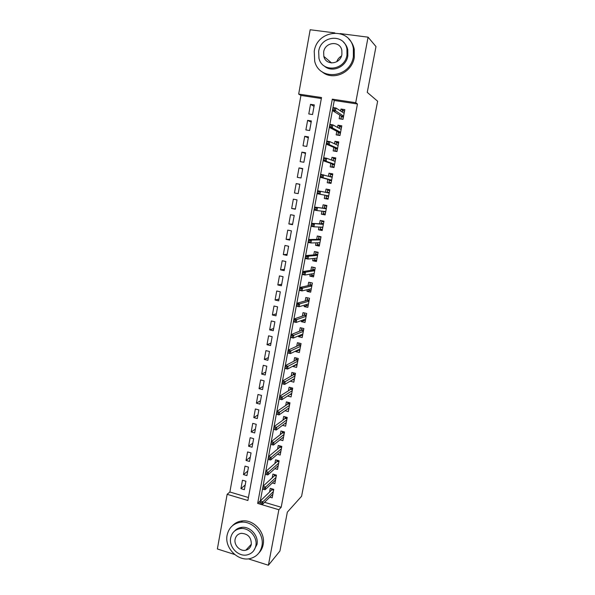 <?xml version="1.0" encoding="UTF-8"?>
<svg xmlns="http://www.w3.org/2000/svg" width="595" height="595" viewBox="0 0 595 595"><rect width="100%" height="100%" fill="white"/><g stroke="black" fill="none" stroke-linecap="round" stroke-linejoin="round"><path stroke-width="0.89" d="M245.809 550.219L245.802 550.219C248.777 549.445 250.614 547.497 251.321 544.373C251.358 537.397 248.011 533.708 241.265 533.313C237.941 533.908 235.888 535.902 235.114 539.293C233.805 545.184 240.149 551.699 245.802 550.219L251.35 544.202M234.631 554.481L217.368 548.969L227.141 494.304L247.884 500.492L321.523 97.535L298.675 94.084L310.174 29.75L334.873 32.911M321.345 98.525L300.936 95.438L229.878 492.005L227.141 494.304M300.936 95.438L298.675 94.084M339.842 115.118L339.165 118.74L343.01 119.342L344.832 109.614L340.98 109.019L340.615 110.99M336.822 131.309L336.16 134.872L339.99 135.496L341.798 125.813L337.96 125.203L337.543 127.427M333.817 147.411L333.17 150.907L336.986 151.554L338.786 141.93L334.963 141.298L334.502 143.782M330.835 163.424L330.195 166.86L333.996 167.522L335.788 157.95L331.98 157.303L331.467 160.04M327.867 179.355L327.235 182.725L331.021 183.409L332.806 173.889L329.013 173.219L328.455 176.209M324.915 195.19L324.297 198.499L328.068 199.206L329.838 189.738L326.06 189.046L325.458 192.282M321.94 211.136L321.367 214.193L325.13 214.914L326.886 205.498L323.122 204.792L322.505 208.116M318.98 227.022L318.459 229.796L322.2 230.533L323.955 221.169L320.207 220.447L319.582 223.794M316.034 242.82L315.566 245.319L319.292 246.077L321.04 236.758L317.299 236.014L316.674 239.391M313.104 258.528L312.687 260.751L316.406 261.532L318.139 252.265L314.413 251.507L313.781 254.898M310.188 274.146L309.824 276.11L313.528 276.898L315.253 267.691L311.542 266.91L310.902 270.323M307.295 289.683L306.975 291.379L310.664 292.19L312.382 283.027L308.686 282.223L308.046 285.667M304.409 305.138L304.149 306.566L307.823 307.392L309.526 298.281L305.845 297.463L305.198 300.929M301.546 320.504L301.33 321.672L304.99 322.52L306.685 313.453L303.019 312.62L302.364 316.101M298.697 335.788L298.526 336.696L302.178 337.558L303.859 328.544L300.207 327.696L299.553 331.199M295.864 350.99L295.745 351.645L299.374 352.523L301.055 343.553L297.411 342.69L296.756 346.216M293.045 366.103L292.971 366.513L296.593 367.405L298.259 358.488L294.629 357.602L293.967 361.15M290.241 381.142L293.818 382.206L295.477 373.333L291.862 372.433L291.2 376.003M287.556 396.032L291.067 396.932L292.718 388.111L289.111 387.189L288.441 390.781M285.042 410.721L288.322 411.584L289.966 402.8L286.374 401.87L285.704 405.485M282.513 425.321L285.6 426.154L287.229 417.415L283.651 416.47L282.975 420.1M279.977 439.846L282.885 440.642L284.514 431.955L280.944 430.996L280.267 434.647M277.434 454.29L280.186 455.063L281.807 446.421L278.252 445.439L277.567 449.113M274.883 468.659L277.501 469.403L279.114 460.805L275.574 459.816L274.883 463.505M272.332 482.947L274.83 483.676L276.437 475.122L272.904 474.111L272.213 477.822M245.222 484.97L240.93 488.651L242.455 480.224L245.899 481.229L244.367 489.663L240.93 488.651M247.743 471.106L243.474 474.587L245.006 466.116L248.465 467.105L246.925 475.591L243.474 474.587M250.272 457.168L246.033 460.456L247.579 451.94L251.045 452.914L249.498 461.437L246.033 460.456M252.816 443.163L248.606 446.25L250.153 437.689L253.641 438.649L252.079 447.217L248.606 446.25M255.374 429.084L251.194 431.97L252.749 423.365L256.244 424.309L254.682 432.922L251.194 431.97M257.947 414.931L253.79 417.616L255.359 408.966L258.862 409.896L257.293 418.553L253.79 417.616M260.536 400.71L256.408 403.187L257.977 394.492L261.495 395.407L259.918 404.109L256.408 403.187M263.131 386.415L259.033 388.684L260.617 379.945L264.143 380.837L262.559 389.591L259.033 388.684M265.742 372.046L261.674 374.099L263.265 365.315L266.805 366.193L265.206 374.991L261.674 374.099M268.367 357.602L264.329 359.44L265.928 350.611L269.483 351.474L267.876 360.317L264.329 359.44M271.008 343.077L266.991 344.706L268.605 335.825L272.168 336.681L270.554 345.569L266.991 344.706M273.663 328.485L269.676 329.89L271.29 320.965L274.875 321.798L273.254 330.738L269.676 329.89M276.325 313.81L272.376 315L273.998 306.031L277.597 306.841L275.961 315.826L272.376 315M279.01 299.062L275.083 300.029L276.72 291.007L280.327 291.81L278.683 300.839L275.083 300.029M281.703 284.239L277.813 284.975L279.449 275.909L283.071 276.69L281.42 285.771L277.813 284.975M284.41 269.334L280.55 269.847L282.201 260.729L285.838 261.495L284.179 270.621L280.55 269.847M287.132 254.348L283.302 254.63L284.968 245.467L288.612 246.211L286.946 255.389L283.302 254.63M289.869 239.287L286.076 239.339L287.742 230.124L291.409 230.853L289.728 240.083L286.076 239.339M292.621 224.144L288.858 223.958L290.538 214.698L294.213 215.405L292.524 224.687L288.858 223.958M295.388 208.919L291.662 208.503L293.342 199.184L297.031 199.875L295.336 209.209L291.662 208.503M298.169 193.613L294.473 192.959L296.169 183.587L299.85 184.398M302.654 168.958L299.01 167.909L297.307 177.325L301.011 177.994L302.729 168.571L299.01 167.909M305.473 153.443L301.866 152.142L300.148 161.617L303.874 162.264L305.592 152.781L301.866 152.142M308.314 137.839L304.737 136.292L303.011 145.812L306.745 146.444L308.478 136.91L304.737 136.292M311.163 122.154L307.622 120.354L305.889 129.926L309.638 130.543L311.378 120.956L307.622 120.354M229.878 492.005L248.427 497.524M294.473 192.959L298.169 193.643L299.873 184.264L296.169 183.587M312.546 114.545L314.294 104.906L310.523 104.326L308.783 113.957L312.546 114.545M264.544 502.314L281.19 507.26L357.454 103.999L334.271 100.488L260.298 501.049M269.788 497.16L272.175 497.866L273.767 489.358L270.256 488.331L269.557 492.065M340.095 33.58L368.074 37.165L375.988 46.566L367.264 92.374L377.632 101.224L301.591 496.26L287.34 512.131L279.933 551.015L268.39 565.25L248.308 558.839M368.074 37.165L355.706 102.697L332.315 99.164L257.665 503.415L278.869 509.737L268.39 565.25M357.454 103.999L355.706 102.697M281.19 507.26L278.869 509.737M260.164 501.012L257.665 503.415M334.271 100.488L332.315 99.164M314.026 106.379L310.523 104.326M292.956 379.67L290.211 381.298M295.774 365.003L292.971 366.513M298.616 350.254L295.745 351.645M301.494 335.439L298.526 336.696M304.409 320.541L301.33 321.672M307.384 305.577L304.149 306.566M310.419 290.546L306.975 291.379M313.565 275.44L309.824 276.11M316.629 260.312L312.687 260.751M319.47 245.155L315.566 245.319M322.319 229.908L318.459 229.796M325.19 214.579L321.367 214.193M328.076 199.169L324.297 198.499M329.808 189.887L326.06 189.046M332.717 174.342L329.013 173.219M335.639 158.716L331.98 157.303M338.585 143.008L334.963 141.298M339.098 128.282L339.358 126.869L341.537 127.218L337.96 125.203M344.17 111.101L340.98 109.019M272.317 494.676L272.748 494.802M271.774 488.778L273.737 489.521M273.611 490.213L271.975 489.737L271.744 488.941L271.513 490.183M259.837 503.853L261.294 504.285L261.562 502.812L260.112 502.381L259.837 503.853L260.305 500.975L262.923 501.749L273.35 491.574M260.112 502.381L260.305 500.975L271.975 489.737M261.562 502.812L262.923 501.749L262.432 504.389L272.874 494.125M261.294 504.285L262.432 504.389M227.119 535.143C224.241 548.099 238.573 562.253 250.83 558.37C256.802 556.526 260.491 552.413 261.912 546.039C264.559 534.206 252.808 520.803 241.139 522.187C233.552 523.213 228.874 527.534 227.119 535.143M258.847 553C261.079 550.725 262.507 547.936 263.146 544.633C265.787 532.852 254.087 519.517 242.463 520.9C238.461 521.272 235.129 522.871 232.452 525.705M234.571 531.06C236.453 528.933 238.84 527.706 241.726 527.363C250.205 526.129 258.914 535.864 256.988 544.492L253.641 550.791M230.674 537.902C228.621 547.155 238.707 557.322 247.527 554.785C251.997 553.521 254.764 550.516 255.82 545.786C257.754 537.121 249.008 527.348 240.499 528.583C235.181 529.416 231.909 532.525 230.674 537.902M336.748 61.746C337.618 59.232 339.187 57.336 341.456 56.071M314.234 51.386L314.703 61.292C319.344 81.292 350.284 77.952 353.37 56.689L353.356 48.403C350.053 26.537 317.061 29.43 314.234 51.386M321.91 71.653C332.501 81.247 351.913 73.007 354.27 57.566L354.256 49.325C353.437 45.28 351.63 41.866 348.834 39.077M343.575 42.275C345.725 44.283 347.13 46.789 347.778 49.801L347.83 55.937C346.126 67.28 331.698 73.215 324.104 65.874M318.675 51.289L318.965 58.295C322.192 72.94 344.765 70.567 346.974 55.112L346.922 48.946C344.386 33.327 320.742 35.477 318.675 51.289M341.902 54.428L341.842 50.359C340.124 40.401 325.011 41.814 323.665 51.958L323.821 56.384C325.829 65.933 340.489 64.424 341.902 54.428M323.933 56.48L323.97 56.897M274.875 480.559L275.388 480.708M274.429 474.55L276.377 475.405M276.251 476.089L274.615 475.621L274.377 474.832L274.154 476.037M262.566 489.112L264.024 489.536L264.299 488.056L262.841 487.632L262.566 489.112L263.035 486.256L265.653 487.022L276.006 477.391M262.841 487.632L263.035 486.256L274.615 475.621M264.299 488.056L265.653 487.022L265.162 489.678L275.53 479.949M264.024 489.536L265.162 489.678M277.441 466.376L278.036 466.547M277.106 460.247L277.025 460.649L279.033 461.214M278.906 461.891L277.263 461.43L277.025 460.649L276.809 461.824M265.311 474.289L266.776 474.713L267.051 473.226L265.586 472.802L265.311 474.289L265.772 471.463L268.404 472.222L278.676 463.126M265.586 472.802L265.772 471.463L277.263 461.43M267.051 473.226L268.404 472.222L267.906 474.892L278.2 465.699M266.776 474.713L267.906 474.892M280.007 452.111L280.706 452.304M279.791 445.863L279.687 446.391L281.703 446.949M281.576 447.619L279.925 447.165L279.687 446.391L279.479 447.537M268.062 459.392L269.535 459.809L269.81 458.306L268.345 457.897L268.062 459.392L268.524 456.588L271.164 457.332L281.361 448.794M268.345 457.897L268.524 456.588L279.925 447.165M269.81 458.306L271.164 457.332L270.666 460.017L280.877 451.374M269.535 459.809L270.666 460.017M282.573 437.779L283.384 437.994M282.491 431.412L282.365 432.059L284.388 432.61M284.261 433.272L282.61 432.825L282.365 432.059L282.156 433.175M270.837 444.406L272.317 444.815L272.592 443.312L271.119 442.903L270.837 444.406L271.29 441.631L273.938 442.368L284.06 434.38M271.119 442.903L271.29 441.631L282.61 432.825M272.592 443.312L273.938 442.368L273.44 445.067L283.57 436.983M272.317 444.815L273.44 445.067M285.139 423.357L286.076 423.61M285.198 416.879L285.057 417.653L287.088 418.196M286.961 418.85L285.303 418.411L285.057 417.653L284.856 418.731M273.626 429.345L275.106 429.746L275.388 428.236L273.908 427.835L273.574 429.307L274.072 426.6L276.734 427.314L286.768 419.891M273.908 427.835L274.072 426.6L285.303 418.411M275.388 428.236L276.734 427.314L276.229 430.029L286.277 422.51M275.106 429.746L276.229 430.029M287.705 408.862L288.776 409.144M287.928 402.272L287.764 403.172L289.795 403.7M289.676 404.355L288.01 403.916L287.764 403.172L287.563 404.213M278.2 413.071L276.712 412.677L276.43 414.194L277.917 414.589L278.2 413.071L279.538 412.179L279.033 414.916L276.363 414.202L276.868 411.48L279.538 412.179L289.49 405.329M276.712 412.677L276.868 411.48L288.01 403.916M277.917 414.589L279.033 414.916L288.999 407.954M290.256 394.284L291.498 394.604M290.672 387.59L290.479 388.617L292.524 389.137M292.405 389.777L290.724 389.353L290.479 388.617L290.293 389.628M281.026 397.824L279.531 397.438L279.248 398.962L280.743 399.357L281.026 397.824L282.365 396.969L281.859 399.714L279.174 399.014L279.687 396.27L282.365 396.969L292.234 390.692M279.531 397.438L279.687 396.27L290.724 389.353M280.743 399.357L281.859 399.714L291.736 393.332M292.792 379.632L294.235 379.989M293.432 372.827L293.216 373.98L295.261 374.493M295.142 375.125L293.461 374.709L293.216 373.98L293.03 374.954M283.867 382.496L282.365 382.116L282.082 383.649L283.584 384.028L283.867 382.496L285.206 381.67L284.693 384.43L282 383.745L282.513 380.986L285.206 381.67L294.986 375.973M282.365 382.116L282.513 380.986L293.461 374.709M283.584 384.028L284.693 384.43L294.488 378.628M295.313 364.891L296.987 365.3M296.198 357.982L295.96 359.268L298.021 359.767M297.902 360.399L296.213 359.99L295.96 359.268L295.782 360.213M286.723 367.078L285.221 366.706L284.931 368.253L286.433 368.625L286.723 367.078L288.062 366.282L287.541 369.056L284.841 368.387L285.355 365.613L288.062 366.282L297.753 361.172M285.221 366.706L285.355 365.613L296.213 359.99M286.433 368.625L287.541 369.056L297.255 363.843M297.798 350.061L299.746 350.529M298.988 343.062L298.72 344.475L300.787 344.974M300.676 345.591L298.98 345.189L298.72 344.475L298.556 345.383M289.594 351.578L288.084 351.214L287.801 352.768L289.311 353.132L289.594 351.578L290.933 350.812L290.412 353.601L287.705 352.947L288.218 350.158L290.933 350.812L300.542 346.297M288.084 351.214L288.218 350.158L298.98 345.189M289.311 353.132L290.412 353.601L300.036 348.982M300.482 335.03L302.528 335.684M301.791 328.061L301.501 329.608L303.569 330.091M303.457 330.708L301.754 330.307L301.501 329.608L301.338 330.478M292.487 335.989L290.97 335.632L290.68 337.194L292.197 337.551L292.487 335.989L293.818 335.26L293.298 338.064L290.576 337.417L291.096 334.613L293.818 335.26L303.338 331.348M290.97 335.632L291.096 334.613L301.754 330.307M292.197 337.551L293.298 338.064L302.833 334.04M303.316 319.865L303.242 320.274L305.317 320.757M304.603 312.977L304.29 314.658L306.373 315.134M306.261 315.744L304.551 315.35L304.29 314.658L304.134 315.499M295.388 320.318L293.87 319.961L293.58 321.538L295.098 321.888L295.388 320.318L296.719 319.612L296.198 322.438L293.461 321.806L293.989 318.987L296.719 319.612L306.15 316.309M293.87 319.961L293.989 318.987L304.551 315.35M295.098 321.888L296.198 322.438L305.644 319.024M306.165 304.61L306.046 305.28L308.128 305.748M307.437 297.82L307.094 299.635L309.184 300.096M309.073 300.698L307.362 300.319L307.094 299.635L306.946 300.43M298.311 304.551L296.786 304.209L296.496 305.785L298.021 306.135L298.311 304.551L299.635 303.889L299.114 306.722L296.37 306.105L296.898 303.272L299.635 303.889L308.983 301.196M296.786 304.209L296.898 303.272L307.362 300.319M298.021 306.135L299.114 306.722L308.47 303.919M309.028 289.274L308.857 290.204L310.954 290.658M310.419 282.603L312.368 283.086M310.27 282.632L309.921 284.529L312.018 284.983M311.906 285.57L310.188 285.198L309.921 284.529L309.772 285.288M301.249 288.701L299.716 288.367L299.426 289.951L300.958 290.293L301.249 288.701L302.572 288.069L302.044 290.918L299.292 290.315L299.821 287.467L302.572 288.069L311.825 285.994M299.716 288.367L299.821 287.467L310.188 285.198M300.958 290.293L302.044 290.918L311.311 288.739M311.914 273.856L311.691 275.039L313.788 275.492M313.662 267.356L315.216 267.876M313.111 267.43L312.754 269.334L314.859 269.78M314.748 270.368L313.022 270.004L312.754 269.334L312.62 270.063M304.209 272.763L302.669 272.436L302.372 274.027L303.911 274.362L304.209 272.763L305.525 272.16L304.99 275.031L302.23 274.436L302.758 271.573L305.525 272.16L314.681 270.718M302.669 272.436L302.758 271.573L313.022 270.004M303.911 274.362L304.99 275.031L314.167 273.477M302.372 274.027L302.23 274.436M314.807 258.356L314.532 259.799L316.644 260.238M317.142 252.064L315.967 252.154L318.08 252.585M315.967 252.154L315.603 254.065L317.715 254.496M317.001 258.327L316.362 258.193M317.611 255.076L315.878 254.72L315.603 254.065L315.476 254.757M307.176 256.728L305.629 256.408L305.332 258.014L306.879 258.334L307.176 256.728L308.493 256.162L307.957 259.048L305.183 258.468L305.718 255.59L308.493 256.162L317.559 255.352M305.629 256.408L305.718 255.59L315.878 254.72M306.879 258.334L307.957 259.048L317.038 258.126M305.332 258.014L305.183 258.468M317.715 242.767L317.395 244.478L319.515 244.909M321.032 236.78L318.831 236.788L320.958 237.212M318.831 236.788L318.474 238.714L320.593 239.138M319.872 242.983L318.645 242.738M320.489 239.703L318.749 239.354L318.474 238.714L318.355 239.361M310.166 240.611L308.612 240.298L308.314 241.912L309.869 242.225L310.166 240.611L311.483 240.075L310.94 242.976L308.158 242.418L308.693 239.517L311.483 240.075L320.452 239.911M308.612 240.298L308.693 239.517L318.749 239.354M309.869 242.225L310.94 242.976L319.924 242.693M308.314 241.912L308.158 242.418M322.758 227.558L320.631 227.141L320.274 229.075L322.401 229.492M323.896 221.489L321.716 221.34L323.844 221.749M321.716 221.34L321.36 223.274L323.487 223.69M323.382 224.248L321.635 223.906L321.36 223.274L321.24 223.891M313.171 224.397L311.616 224.092L311.311 225.713L312.866 226.018L313.171 224.397L314.48 223.899L313.937 226.814L311.148 226.264L311.683 223.348L323.353 224.382M311.616 224.092L311.683 223.348L321.635 223.906M312.866 226.018L313.937 226.814L322.832 227.178M311.311 225.713L311.148 226.264M325.666 212.051L323.531 211.642L323.167 213.583L325.301 213.992M326.774 206.115L324.617 205.811L326.752 206.212M324.617 205.811L324.253 207.752L326.387 208.161M326.291 208.711L324.535 208.376L324.253 207.752L324.149 208.332M316.19 208.086L314.629 207.789L314.324 209.425L315.886 209.723L316.19 208.086L317.499 207.625L316.957 210.563L314.153 210.028L314.696 207.09L326.276 208.763M314.629 207.789L314.696 207.09L324.535 208.376M315.886 209.723L316.957 210.563L325.748 211.582M314.324 209.425L314.153 210.028M328.581 196.454L326.439 196.06L326.075 198.009L328.217 198.41M329.31 192.542L327.168 192.148L327.533 190.192L329.682 190.586M327.421 192.691L327.168 192.148L327.079 192.624M326.543 195.51L326.439 196.06L326.93 195.584L328.685 195.904L317.172 193.695L326.93 195.584M317.358 193.04L318.927 193.33L319.232 191.687L317.663 191.397L317.172 193.695L317.715 190.742L329.214 193.063M319.232 191.687L320.534 191.263L319.991 194.215L318.927 193.33M317.715 190.742L317.663 191.397M331.512 180.776L329.362 180.389L328.998 182.353L331.147 182.739M328.998 182.353L331.118 182.903M332.248 176.841L330.099 176.455L330.463 174.491L332.62 174.871M329.474 179.794L329.362 180.389L329.861 179.898L331.623 180.211M322.289 175.198L320.712 174.915L320.408 176.566L321.984 176.849L322.289 175.198L323.591 174.804L323.04 177.771L320.214 177.265L320.764 174.298L332.166 177.28M320.408 176.566L320.214 177.265L329.861 179.898M321.984 176.849L323.04 177.771L331.638 180.129M320.764 174.298L320.712 174.915M334.464 165.008L332.308 164.637L331.936 166.607L334.093 166.987M331.936 166.607L334.033 167.321M333.059 160.628L333.416 158.701L335.573 159.073M333.326 160.732L335.208 161.052M332.426 163.989L332.308 164.637L332.806 164.123L334.576 164.436M325.361 158.605L323.784 158.337L323.472 159.996L325.056 160.271L325.361 158.605L326.662 158.248L326.105 161.238L323.271 160.747L323.821 157.764L326.662 158.248L335.141 161.409M323.472 159.996L323.271 160.747L332.806 164.123M325.056 160.271L326.105 161.238L334.606 164.272M323.821 157.764L323.784 158.337M337.432 149.159L335.268 148.795L334.896 150.78L337.06 151.145M334.896 150.78L336.547 151.48M336.071 144.503L336.376 142.83L338.548 143.187M337.194 145.016L338.176 145.18M335.394 148.103L335.268 148.795L335.766 148.267L337.543 148.564M328.455 141.922L326.871 141.655L326.558 143.328L328.142 143.596L328.455 141.922L329.749 141.603L329.191 144.607L326.343 144.131L326.9 141.134L329.749 141.603L338.124 145.448M326.558 143.328L326.343 144.131L335.766 148.267M328.142 143.596L329.191 144.607L337.588 148.326M326.9 141.134L326.871 141.655M340.414 133.221L338.243 132.863L337.871 134.864L340.043 135.214M337.871 134.864L338.689 135.281M340.667 129.137L341.166 129.219M338.377 132.127L338.243 132.863L338.748 132.321L340.526 132.611M331.564 125.143L329.972 124.883L329.66 126.571L331.251 126.824L331.564 125.143L332.858 124.861L332.3 127.88L329.437 127.419L329.994 124.4L332.858 124.861L341.128 129.398M329.66 126.571L329.437 127.419L338.748 132.321M331.251 126.824L332.3 127.88L340.585 132.291M329.994 124.4L329.972 124.883M343.412 117.193L341.233 116.851L340.853 118.859L343.04 119.201M342.14 111.972L342.356 110.819L344.542 111.161M341.374 116.07L341.233 116.851L341.738 116.293L343.531 116.568M334.695 108.26L333.096 108.015L332.784 109.711L334.383 109.956L334.695 108.26L335.982 108.022L335.416 111.057L332.546 110.611L333.111 107.576L335.982 108.022L344.148 113.258M332.784 109.711L332.546 110.611L341.738 116.293M334.383 109.956L343.605 116.166M333.111 107.576L333.096 108.015M241.726 527.363L240.499 528.583M241.139 522.187L242.463 520.9M331.586 62.973L323.821 56.384M347.778 49.801L346.922 48.946M353.356 48.403L354.256 49.325"/></g></svg>
